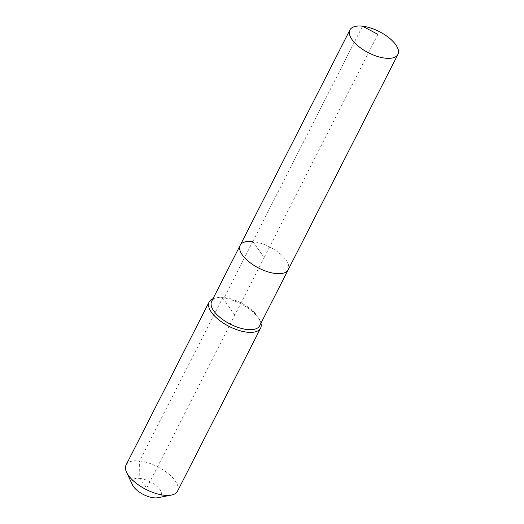<?xml version="1.0" encoding="UTF-8"?>
<svg xmlns="http://www.w3.org/2000/svg" width="524" height="524" viewBox="0 0 524 524"><rect width="100%" height="100%" fill="white"/><g stroke="black" fill="none" stroke-linecap="round" stroke-linejoin="round"><path stroke-width="0.39" stroke-dasharray="2.62 1.97" d="M259.662 325.745A26.934 11.895 27 0 0 259.21 318.952A26.934 11.895 27 0 0 224.259 297.527L252.784 241.531A26.934 11.895 27 0 1 279.174 253.046A26.934 11.895 27 0 1 288.193 269.755A26.934 11.895 27 0 0 279.174 253.046A26.934 11.895 27 0 0 252.784 241.531A26.934 11.895 27 0 0 240.195 245.298M260.952 323.21A28.859 12.74 27 0 0 260.107 320.878A28.859 12.74 27 0 0 222.661 297.92L224.259 297.527A26.934 11.895 27 0 0 217.427 297.658A26.934 11.895 27 0 0 211.663 301.287M177.518 491.198A28.859 12.74 27 0 0 167.857 473.296A28.859 12.74 27 0 0 139.587 460.963L222.661 297.92A28.859 12.74 27 0 0 215.338 298.064A28.859 12.74 27 0 0 212.954 298.752M157.783 497.721A16.355 7.218 27 0 0 158.523 487.864A16.355 7.218 27 0 0 139.784 478.386L139.587 460.963A28.859 12.74 27 0 0 126.094 464.991M377.902 34.355L264.194 257.526L252.784 241.531L264.194 257.526L146.713 488.093L139.784 478.386A16.355 7.218 27 0 0 132.415 484.792M252.784 241.531L362.503 26.2M222.661 297.92L234.876 315.055M217.427 297.658L215.338 298.064M259.21 318.952L260.107 320.878"/><path stroke-width="0.79" d="M362.503 26.2A26.934 11.895 27 0 0 349.908 29.96A26.934 11.895 27 0 0 358.927 46.669A26.934 11.895 27 0 0 385.317 58.177A26.934 11.895 27 0 0 397.906 54.417A26.934 11.895 27 0 0 388.893 37.715A26.934 11.895 27 0 0 362.503 26.2L377.902 34.355M252.784 241.531A26.934 11.895 27 0 0 240.195 245.298A26.934 11.895 27 0 0 249.208 262A26.934 11.895 27 0 0 275.598 273.515A26.934 11.895 27 0 0 288.193 269.755L397.906 54.417M240.195 245.298L211.663 301.287A26.934 11.895 27 0 0 220.676 317.996A26.934 11.895 27 0 0 247.066 329.511A26.934 11.895 27 0 0 259.662 325.745L288.193 269.755A26.934 11.895 27 0 1 275.598 273.515A26.934 11.895 27 0 1 249.208 262A26.934 11.895 27 0 1 240.195 245.298L349.908 29.96M212.954 298.752A28.859 12.74 27 0 0 209.161 301.955A28.859 12.74 27 0 0 218.822 319.85A28.859 12.74 27 0 0 247.099 332.19A28.859 12.74 27 0 0 260.592 328.155A28.859 12.74 27 0 0 260.952 323.21M209.161 301.955L126.094 464.991A28.859 12.74 27 0 0 126.572 472.275A28.859 12.74 27 0 0 164.025 495.226A28.859 12.74 27 0 0 171.341 495.088A28.859 12.74 27 0 0 177.518 491.198L260.592 328.155M126.572 472.275L132.415 484.792A16.355 7.218 27 0 0 153.637 497.8A16.355 7.218 27 0 0 157.783 497.721L171.341 495.088"/></g></svg>
